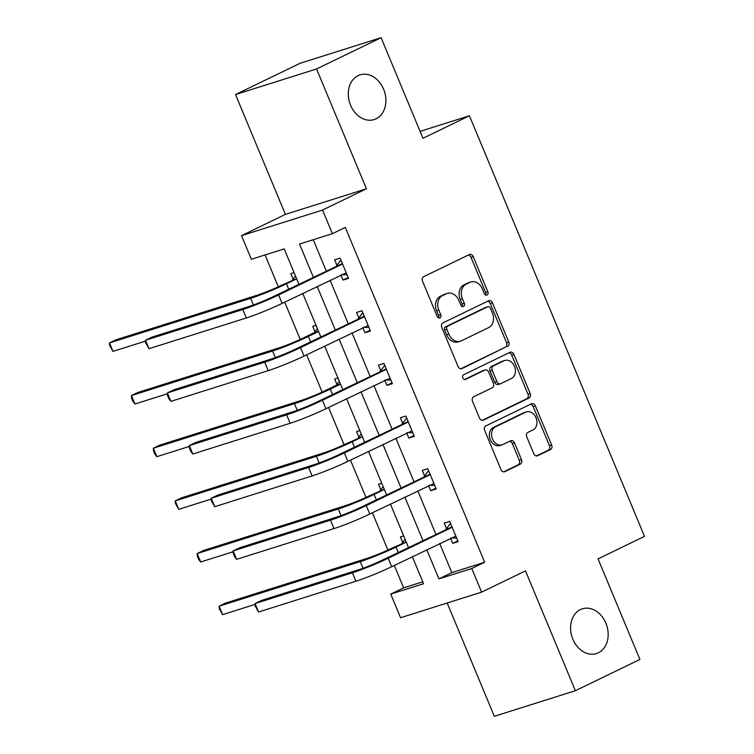 <?xml version="1.0" encoding="UTF-8"?>
<svg xmlns="http://www.w3.org/2000/svg" width="754" height="754" viewBox="0 0 754 754"><rect width="100%" height="100%" fill="white"/><g stroke="black" fill="none" stroke-linecap="round" stroke-linejoin="round"><path stroke-width="1.13" d="M487.065 295.031A2.516 1.96 72.5 0 0 487.876 291.855L473.22 256.652A3.6 2.799 72.5 0 0 469.601 254.447A3.6 2.799 72.5 0 0 469.308 254.569L423.691 276.661A3.6 2.799 72.5 0 0 422.542 281.204L437.197 316.407A2.516 1.96 72.5 0 0 439.723 317.943A2.516 1.96 72.5 0 0 439.931 317.858A2.516 1.96 72.5 0 0 440.741 314.682L438.847 310.13A11.517 8.973 72.5 0 1 442.541 295.596L446.34 293.758A11.517 8.973 72.5 0 1 447.282 293.381A11.517 8.973 72.5 0 1 458.866 300.431L460.76 304.993A2.516 1.96 72.5 0 0 463.295 306.529A2.516 1.96 72.5 0 0 463.493 306.444A2.516 1.96 72.5 0 0 464.304 303.268L462.409 298.716A11.517 8.973 72.5 0 1 466.104 284.183L469.902 282.345A11.517 8.973 72.5 0 1 470.854 281.968A11.517 8.973 72.5 0 1 482.428 289.018L484.322 293.57A2.516 1.96 72.5 0 0 486.858 295.116A2.516 1.96 72.5 0 0 487.065 295.031M485.614 295.012A2.516 1.96 72.5 0 0 485.68 292.552L471.024 257.35A3.6 2.799 72.5 0 0 468.309 255.05M438.489 317.839A2.516 1.96 72.5 0 0 438.555 315.379L436.651 310.818L438.847 310.13M462.051 306.426A2.516 1.96 72.5 0 0 462.117 303.966L460.223 299.404L462.409 298.716M580.382 609.6A23.459 18.284 72.5 0 0 572.371 637.969A23.459 18.284 72.5 0 0 596.433 653.567A23.459 18.284 72.5 0 0 598.365 652.804A23.459 18.284 72.5 0 0 606.376 624.435A23.459 18.284 72.5 0 0 582.305 608.827A23.459 18.284 72.5 0 0 580.382 609.6M358.103 75.607A23.459 18.284 72.5 0 0 350.092 103.977A23.459 18.284 72.5 0 0 374.163 119.575A23.459 18.284 72.5 0 0 376.086 118.812A23.459 18.284 72.5 0 0 384.097 90.442A23.459 18.284 72.5 0 0 360.026 74.844A23.459 18.284 72.5 0 0 358.103 75.607M533.757 453.663A3.6 2.799 72.5 0 0 537.376 455.868A3.6 2.799 72.5 0 0 537.668 455.746L550.467 449.554A3.6 2.799 72.5 0 0 551.626 445.011L535.349 405.916A3.6 2.799 72.5 0 0 531.73 403.71A3.6 2.799 72.5 0 0 531.438 403.824L485.821 425.916A3.6 2.799 72.5 0 0 484.671 430.459L500.948 469.553A3.6 2.799 72.5 0 0 504.558 471.759A3.6 2.799 72.5 0 0 504.86 471.636L520.317 464.153A3.6 2.799 72.5 0 0 521.466 459.61L514.501 442.881A3.6 2.799 72.5 0 0 510.892 440.675A3.6 2.799 72.5 0 0 510.59 440.798L502.927 444.511A9.623 7.502 72.5 0 1 502.136 444.822A9.623 7.502 72.5 0 1 492.258 438.423A9.623 7.502 72.5 0 1 495.548 426.783L525.576 412.24A9.623 7.502 72.5 0 1 526.367 411.929A9.623 7.502 72.5 0 1 536.245 418.329A9.623 7.502 72.5 0 1 532.955 429.969L527.951 432.391A3.6 2.799 72.5 0 0 526.792 436.934L533.757 453.663M439.676 543.455L451.825 572.635L484.681 562.258L471.768 568.507L481.608 592.135L400.572 617.733L390.732 594.105L423.588 583.728L412.334 556.697M381.1 37.7L316.557 68.963L235.521 94.552L300.064 63.289L381.1 37.7L422.966 138.284L469.431 115.777L644.5 536.358L598.035 558.865L639.91 659.448L575.368 690.711L525.491 570.882L481.608 592.135M235.521 94.552L285.408 214.381L366.435 188.783L316.557 68.963M366.435 188.783L322.552 210.046L332.391 233.674L299.536 244.042L313.344 277.218M484.681 562.258L345.294 227.416L332.391 233.674M507.574 346.51A3.6 2.799 72.5 0 0 508.733 341.967L492.456 302.872A3.6 2.799 72.5 0 0 488.837 300.667A3.6 2.799 72.5 0 0 488.545 300.789L442.937 322.882A3.6 2.799 72.5 0 0 441.778 327.415L458.055 366.51A3.6 2.799 72.5 0 0 461.674 368.715A3.6 2.799 72.5 0 0 461.966 368.602L505.387 347.198A3.6 2.799 72.5 0 0 506.537 342.655L490.27 303.56A3.6 2.799 72.5 0 0 487.546 301.27M513.908 354.389L530.175 393.484A3.6 2.799 72.5 0 1 529.025 398.027L483.408 420.119A3.6 2.799 72.5 0 1 483.116 420.242A3.6 2.799 72.5 0 1 479.497 418.036L472.532 401.307A3.6 2.799 72.5 0 1 473.691 396.764L492.183 387.801A3.6 2.799 72.5 0 0 493.342 383.258L488.724 372.165A3.6 2.799 72.5 0 0 485.105 369.96A3.6 2.799 72.5 0 0 484.813 370.082L465.548 379.403A2.516 1.96 72.5 0 1 465.341 379.488A2.516 1.96 72.5 0 1 462.758 377.811A2.516 1.96 72.5 0 1 463.616 374.766L509.987 352.307A3.6 2.799 72.5 0 1 510.288 352.193A3.6 2.799 72.5 0 1 513.908 354.389L511.712 355.087L527.989 394.182L530.175 393.484M447.179 603.011L494.332 716.3L575.368 690.711M469.431 115.777L420.091 131.366M313.24 239.715L326.256 270.969M330.082 280.177L348.169 323.626M352.005 332.825L370.091 376.274M373.918 385.483L392.005 428.932M395.841 438.14L413.927 481.589M417.763 490.797L435.85 534.247M340.912 274.927L343.051 280.064L348.527 278.339L340.092 258.085L334.616 259.819L336.897 265.295M362.834 327.585L364.974 332.721L370.44 330.997L362.014 310.742L356.538 312.467L358.819 317.952M384.747 380.242L386.887 385.379L392.363 383.654L383.937 363.4L378.461 365.124L380.742 370.61M406.67 432.9L408.809 438.036L414.285 436.312L405.85 416.057L400.374 417.782L402.655 423.267M428.583 485.557L430.723 490.694L436.198 488.96L427.772 468.715L422.297 470.439L424.577 475.915M450.506 538.215L452.645 543.351L458.121 541.617L449.686 521.372L444.21 523.097L446.491 528.573M265.059 254.927L278.311 286.765M284.71 302.147L300.233 339.423M306.633 354.804L322.147 392.08M328.555 407.462L344.069 444.737M350.469 460.119L365.992 497.395M372.391 512.777L387.905 550.052M394.304 565.425L403.644 587.847L422.787 581.805M294.079 272.618L290.818 273.645L293.099 279.131M316.001 325.276L312.74 326.303L315.021 331.779M337.924 377.933L334.653 378.96L336.934 384.436M359.837 430.581L356.576 431.618L358.857 437.094M381.76 483.239L378.489 484.275L380.77 489.751M403.673 535.896L400.412 536.933L402.693 542.409M403.644 587.847L390.732 594.105M298.904 284.211L284.201 248.886L251.355 259.263L241.516 235.634L322.552 210.046M285.408 214.381L241.516 235.634M426.773 549.704L438.913 578.884L471.768 568.507M317.18 286.426L335.266 329.875M339.093 339.083L357.179 382.532M361.015 391.741L379.102 435.19M382.938 444.389L401.015 487.847M404.851 497.046L422.937 540.495M408.498 547.489L390.412 504.04M386.585 494.831L368.499 451.382M364.663 442.183L346.576 398.725M342.75 389.526L324.663 346.077M320.827 336.868L302.74 293.419M451.825 572.635L438.913 578.884M343.051 280.064L348.207 277.566M364.974 332.721L370.129 330.224M386.887 385.379L392.042 382.881M408.809 438.036L413.965 435.539M430.723 490.694L435.878 488.196M452.645 543.351L457.801 540.854M470.854 281.968L468.658 282.656A11.517 8.973 72.5 0 0 467.716 283.033L469.902 282.345M460.223 299.404A11.517 8.973 72.5 0 1 463.917 284.88L467.716 283.033M447.282 293.381L445.096 294.069A11.517 8.973 72.5 0 0 444.153 294.446L446.34 293.758M436.651 310.818A11.517 8.973 72.5 0 1 440.345 296.294L444.153 294.446M460.769 368.81L505.387 347.198M490.43 308.235A2.516 1.96 72.5 0 0 487.895 306.689A2.516 1.96 72.5 0 0 487.687 306.774L447.65 326.171A2.516 1.96 72.5 0 0 446.839 329.347L448.847 334.154A11.517 8.973 72.5 0 0 460.421 341.204A11.517 8.973 72.5 0 0 461.363 340.827L488.733 327.566A11.517 8.973 72.5 0 0 492.428 313.042L490.43 308.235M485.925 307.33A2.516 1.96 72.5 0 0 485.708 307.387A2.516 1.96 72.5 0 0 485.501 307.462L487.687 306.774M460.421 341.204L458.225 341.892A11.517 8.973 72.5 0 1 446.651 334.842L444.653 330.035A2.516 1.96 72.5 0 1 445.463 326.859L485.501 307.462M482.221 420.327L526.829 398.725A3.6 2.799 72.5 0 0 527.989 394.182M483.22 370.582A3.6 2.799 72.5 0 0 482.918 370.648A3.6 2.799 72.5 0 0 482.617 370.77L464.539 379.526M511.382 378.508A9.623 7.502 72.5 0 0 514.671 366.868A9.623 7.502 72.5 0 0 504.794 360.469A9.623 7.502 72.5 0 0 504.002 360.78L493.427 365.907A3.6 2.799 72.5 0 0 492.268 370.45L496.886 381.543A3.6 2.799 72.5 0 0 500.505 383.748A3.6 2.799 72.5 0 0 500.797 383.626L511.382 378.508M504.794 360.469L502.607 361.157A9.623 7.502 72.5 0 0 501.815 361.477L504.002 360.78M500.505 383.748L498.319 384.436A3.6 2.799 72.5 0 1 494.699 382.24L490.081 371.138A3.6 2.799 72.5 0 1 491.231 366.595L501.815 361.477M511.712 355.087A3.6 2.799 72.5 0 0 508.997 352.787M526.367 411.929L524.171 412.617A9.623 7.502 72.5 0 0 523.389 412.928L525.576 412.24M502.136 444.822L499.949 445.52A9.623 7.502 72.5 0 1 490.072 439.111A9.623 7.502 72.5 0 1 493.361 427.471L523.389 412.928M503.663 471.853L518.121 464.85A3.6 2.799 72.5 0 0 519.28 460.308L512.315 443.578A3.6 2.799 72.5 0 0 509.591 441.279M536.48 455.953L548.281 450.242A3.6 2.799 72.5 0 0 549.43 445.699L533.163 406.604A3.6 2.799 72.5 0 0 530.439 404.314M296.595 278.641L280.959 285.521A18.332 1.301 157.4 0 1 257.105 295.229L115.946 339.809L109.5 342.929L250.648 298.358A27.493 1.951 -22.6 0 0 286.435 283.787L296.671 278.829M292.467 279.951L295.493 276.011M113.006 351.373L109.641 345.426L109.5 342.929L113.006 351.373L145.522 341.1M342.373 263.561L273.137 296.69A18.332 1.301 157.4 0 1 249.272 306.407L151.922 337.142L145.475 340.271L242.826 309.526A27.493 1.951 -22.6 0 0 278.612 294.965L341.741 264.381M148.981 348.706L145.616 342.768L145.475 340.271L148.981 348.706L246.332 317.971A27.493 1.951 -22.6 0 0 282.119 303.4L346.246 272.863M336.265 266.115L340.921 260.073M347.057 274.814L341.553 274.616M318.508 331.298L314.38 332.599L302.882 338.178A18.332 1.301 157.4 0 1 279.027 347.886L137.869 392.457L131.413 395.586L272.571 351.015A27.493 1.951 -22.6 0 0 308.358 336.444L318.593 331.487M314.38 332.599L317.415 328.669M134.928 404.021L132.958 401.458L131.554 398.084L131.413 395.586L134.928 404.021L167.435 393.758M340.431 383.956L336.303 385.256L324.804 390.836A18.332 1.301 157.4 0 1 300.94 400.544L159.791 445.114L153.335 448.244L294.484 403.663A27.493 1.951 -22.6 0 0 330.271 389.102L340.506 384.144M336.303 385.256L339.338 381.326M156.841 456.679L154.881 454.115L153.477 450.732L153.335 448.244L156.841 456.679L189.358 446.415M364.295 316.218L295.05 349.347A18.332 1.301 157.4 0 1 271.195 359.064L173.844 389.799L167.388 392.928L264.739 362.184A27.493 1.951 -22.6 0 0 300.526 347.622L363.664 317.038M170.904 401.364L168.934 398.8L167.529 395.426L167.388 392.928L170.904 401.364L268.254 370.629A27.493 1.951 -22.6 0 0 304.041 356.058L368.159 325.511M358.188 318.772L362.844 312.731M368.979 327.472L363.475 327.274M386.218 368.876L316.972 402.005A18.332 1.301 157.4 0 1 293.118 411.712L195.767 442.457L189.311 445.586L286.661 414.841A27.493 1.951 -22.6 0 0 322.448 400.28L385.586 369.696M192.817 454.021L190.856 451.457L189.452 448.074L189.311 445.586L192.817 454.021L290.177 423.277A27.493 1.951 -22.6 0 0 325.964 408.715L390.082 378.169M380.11 371.43L384.757 365.388M390.892 380.129L385.388 379.931M362.344 436.613L346.717 443.484A18.332 1.301 157.4 0 1 322.863 453.201L181.705 497.772L175.248 500.901L316.407 456.321A27.493 1.951 -22.6 0 0 352.193 441.759L362.429 436.802M358.225 437.914L361.251 433.984M178.764 509.336L175.39 503.389L175.248 500.901L178.764 509.336L211.271 499.073M384.267 489.271L368.64 496.141A18.332 1.301 157.4 0 1 344.776 505.859L203.627 550.429L197.171 553.559L338.329 508.978A27.493 1.951 -22.6 0 0 374.116 494.417L384.342 489.459M380.139 490.571L383.173 486.641M200.687 561.994L198.717 559.421L197.312 556.047L197.171 553.559L200.687 561.994L233.193 551.73M406.189 541.928L390.553 548.799A18.332 1.301 157.4 0 1 366.698 558.507L225.54 603.087L219.094 606.216L360.242 561.636A27.493 1.951 -22.6 0 0 396.029 547.074L406.265 542.117M402.061 543.229L405.087 539.298M222.6 614.651L219.235 608.704L219.094 606.216L222.6 614.651L255.116 604.388M408.131 421.533L338.895 454.662A18.332 1.301 157.4 0 1 315.031 464.37L217.68 495.114L211.224 498.243L308.575 467.499A27.493 1.951 -22.6 0 0 344.371 452.937L407.499 422.353M214.739 506.679L211.365 500.731L211.224 498.243L214.739 506.679L312.09 475.934A27.493 1.951 -22.6 0 0 347.877 461.373L412.004 430.826M402.023 424.087L406.679 418.046M412.815 432.787L407.311 432.589M430.053 474.191L360.808 507.319A18.332 1.301 157.4 0 1 336.953 517.027L239.602 547.772L233.146 550.901L330.497 520.156A27.493 1.951 -22.6 0 0 366.284 505.585L429.422 475.011M236.662 559.336L234.692 556.763L233.288 553.389L233.146 550.901L236.662 559.336L334.013 528.592A27.493 1.951 -22.6 0 0 369.799 514.03L433.918 483.484M423.946 476.735L428.602 470.703M434.738 485.444L429.233 485.246M451.966 526.848L382.73 559.977A18.332 1.301 157.4 0 1 358.866 569.685L261.515 600.429L255.069 603.558L352.42 572.814A27.493 1.951 -22.6 0 0 388.206 558.243L451.335 527.668M258.575 611.994L255.21 606.046L255.069 603.558L258.575 611.994L355.926 581.249A27.493 1.951 -22.6 0 0 391.712 566.688L455.84 536.141M445.859 529.393L450.515 523.351M456.651 538.102L451.146 537.894M485.68 292.552L487.876 291.855M438.555 315.379L440.741 314.682M462.117 303.966L464.304 303.268M463.917 284.88L466.104 284.183M440.345 296.294L442.541 295.596M471.024 257.35L473.22 256.652M461.363 368.791L461.966 368.602M490.27 303.56L492.456 302.872M506.537 342.655L508.733 341.967M445.463 326.859L447.65 326.171M444.653 330.035L446.839 329.347M446.651 334.842L448.847 334.154M526.829 398.725L529.025 398.027M482.805 420.308L483.408 420.119M482.617 370.77L484.813 370.082M491.231 366.595L493.427 365.907M490.081 371.138L492.268 370.45M494.699 382.24L496.886 381.543M493.361 427.471L495.548 426.783M512.315 443.578L514.501 442.881M519.28 460.308L521.466 459.61M518.121 464.85L520.317 464.153M504.256 471.834L504.86 471.636M533.163 406.604L535.349 405.916M549.43 445.699L551.626 445.011M548.281 450.242L550.467 449.554M537.065 455.934L537.668 455.746M286.435 283.787L288.678 289.168M250.648 298.358L253.41 304.984M278.612 294.965L282.119 303.4M242.826 309.526L246.332 317.971M308.358 336.444L310.591 341.826M272.571 351.015L275.333 357.641M330.271 389.102L332.514 394.483M294.484 403.663L297.246 410.299M300.526 347.622L304.041 356.058M264.739 362.184L268.254 370.629M322.448 400.28L325.964 408.715M286.661 414.841L290.177 423.277M352.193 441.759L354.437 447.131M316.407 456.321L319.168 462.956M374.116 494.417L376.35 499.789M338.329 508.978L341.081 515.613M396.029 547.074L398.272 552.446M360.242 561.636L363.004 568.271M344.371 452.937L347.877 461.373M308.575 467.499L312.09 475.934M366.284 505.585L369.799 514.03M330.497 520.156L334.013 528.592M388.206 558.243L391.712 566.688M352.42 572.814L355.926 581.249M485.708 307.387L487.895 306.689M482.918 370.648L485.105 369.96"/></g></svg>
